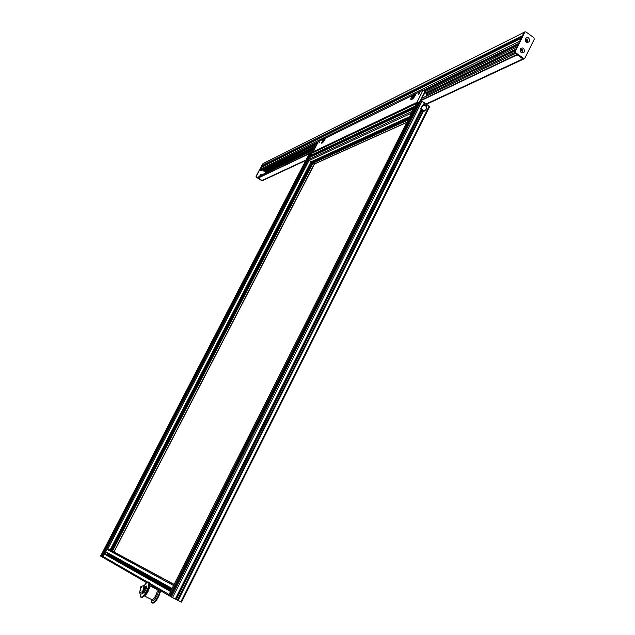 <?xml version="1.0" encoding="UTF-8"?>
<svg xmlns="http://www.w3.org/2000/svg" width="635" height="635" viewBox="0 0 635 635"><rect width="100%" height="100%" fill="white"/><g stroke="black" fill="none" stroke-linecap="round" stroke-linejoin="round"><path stroke-width="0.95" d="M315.666 159.822L315.571 160.393L314.889 160.179M414.607 106.815L416.29 103.481M411.94 112.117L413.623 108.775M313.984 160.591L314.484 161.623M313.357 162.179L313.063 163.124L314.515 163.981L406.781 122.372M416.163 103.529L312.245 152.86L310.896 155.273L311.587 155.98L414.099 107.839M312.706 155.456L312.896 155.877M310.11 157.25L308.681 159.448L308.991 160.544L311.428 161.687M113.895 551.894L112.236 551.148M113.879 551.886L174.149 584.398L113.879 551.886L314.317 163.957L406.829 122.277M105.148 554.101L170.783 591.074L104.735 553.887L102.973 556.419L103.275 557.562L146.661 582.668L102.378 557.093L311.976 152.646L311.055 153.162M107.879 553.323L106.918 555.101M174.069 584.557L107.863 548.799L106.712 549.204L105.656 552.085L171.894 588.867L105.656 552.085M168.743 595.122L170.744 591.153M171.355 589.939L107.442 554.196M171.394 589.867L107.529 554.172M171.426 589.804L107.505 554.093M171.918 588.828L173.911 584.859M177.427 600.091L181.515 602.17L429.601 106.712L426.799 104.481L425.998 104.537M175.562 599.099L177.435 600.051M423.386 105.37L424.378 102.83L422.045 101.211L420.814 100.901L419.473 101.584L170.458 596.511L175.53 599.154L421.156 109.823M168.648 595.447L170.482 596.463M425.601 105.291L424.061 104.434L423.585 105.37M421.267 109.998L175.712 599.178M424.061 104.434L423.489 105.37M421.211 109.911L175.633 599.13M423.974 104.41L424.553 103.1M421.188 109.871L175.585 599.115M418.925 102.632L418.06 102.259L416.536 103.116M310.713 153.797L309.102 154.114M312.547 152.718L311.976 152.646M110.307 550.601L311.539 161.711M110.339 550.624L311.594 161.679M110.411 550.656L311.698 161.639M309.166 153.98L100.6 556.062L101.846 556.744M101.83 556.776L311.063 153.13L101.83 556.776L102.378 557.093M315.508 159.893L314.992 160.131M262.977 180.253L262.096 180.475L256.659 177.054L256.389 176.093L262.858 163.798L524.169 32.266L514.493 51.649L514.898 53.173L522.891 58.88L523.78 58.984L522.891 58.88L517.088 54.38M515.739 52.769L515.342 51.245L525.026 31.837L525.939 31.933L533.892 37.671L534.289 39.187L524.637 58.579L523.748 58.476L515.739 52.769L514.898 53.173M527.185 41.68L527.55 39.767L526.026 39.084M522.089 52.086L522.581 50.403L520.954 49.474M525.312 38.505C528.098 36.632 529.479 37.632 529.463 41.489C526.677 43.363 525.296 42.37 525.312 38.505M525.597 39.56C525.351 41.077 525.915 41.767 527.272 41.64L527.764 41.124C528.01 39.608 527.455 38.918 526.09 39.045L525.597 39.56M520.216 48.911C523.01 47.03 524.399 48.022 524.383 51.895C521.589 53.785 520.2 52.792 520.216 48.911M520.51 49.959C520.263 51.475 520.819 52.165 522.184 52.046L522.692 51.522C522.938 50.006 522.375 49.316 521.017 49.443L520.51 49.959M262.969 163.647L261.882 165.735L262.549 166.283L521.454 37.441M260.342 175.601L260.755 174.577L261.818 174.895M262.525 163.973L256.056 176.26L256.318 177.213L261.755 180.634L262.509 180.578M260.739 174.593L261.755 174.927M144.145 588.081L146.431 586.01L146.606 587.589C145.494 590.994 144.232 592.876 142.811 593.225L142.7 593.138M144.804 588.415L143.772 590.479M144.542 588.28L145.788 587.296L143.28 591.487M145.455 588.828L144.026 588.026M144.018 590.598L143.994 591.161M145.486 588.185L145.05 588.534M141.462 587.304L140.478 588.605L141.462 587.304M140.899 589.915L139.914 591.209L140.899 589.915M142.994 592.78L144.304 586.74L143.939 586.486M142.811 591.677L144.018 585.518L140.906 586.542L139.581 592.622L142.716 591.606L142.288 592.288L142.978 592.852L141.986 593.868L140.264 594.106L139.581 592.622M139.978 591.177L140.859 589.558M525.709 39.83L526.082 39.441C527.431 39.576 527.725 40.227 526.971 41.394L525.709 39.83M525.026 31.837L524.2 32.258M261.16 167.362L259.937 169.347L260.215 170.307L318 141.938M415.615 94.012L416.044 93.805M423.323 90.234L518.485 43.513M259.937 169.347L519.597 41.227M260.215 170.307L260.89 170.537L317.563 142.78L260.89 170.537M262.509 169.743L263.041 170.64L316.667 144.51M421.624 98.084L423.997 94.591L424.688 91.861L516.755 47.038M263.041 170.64L263.954 171.22L315.873 146.042M425.331 92.964L515.723 49.141M263.954 171.22L265.089 171.379L265.628 173.069M259.088 176.236L258.223 178.038L262.358 180.681M416.727 102.846L423.045 90.178L424.243 90.861L424.601 92.17L420.767 99.782L421.013 100.854M411.607 99.679L412.083 98.044M416.282 93.551L416.092 93.647C414.433 97.33 412.718 99.354 410.956 99.727C410.496 99.147 410.956 97.734 412.337 95.488L412.686 95.369M325.763 138.009L325.596 138.097C324.175 141.137 322.826 142.827 321.556 143.177L323.072 139.311M322.556 141.859L322.183 143.01M318.286 141.684L312.777 152.606M419.386 93.432L418.203 94.647L419.513 92.726L419.386 93.432M319.81 142.105L318.929 143.097L319.81 142.105M417.378 102.56L418.116 102.243M424.49 103.227L426.141 104.418M426.482 96.02L426.911 93.289L426.458 93.242M322.651 140.01L322.326 141.041L323.985 139.359L324.144 138.216L322.651 140.01M324.263 138.232L325.033 138.12L324.62 139.533L323.342 141.383L322.469 141.803L322.397 141.145M323.104 142.153L322.469 141.803M322.945 139.867L323.842 138.867L322.945 139.867M325.469 138.406L325.033 138.12M413.131 96.21L413.71 95.361M412.266 96.076L411.94 97.179C412.353 97.552 413.075 96.885 414.115 95.171L414.171 93.893L412.266 96.076M414.314 93.893L415.242 93.758L414.893 95.369L413.322 97.568L412.115 98.155L411.996 97.306M413.036 98.536L412.115 98.155M412.671 95.877L413.837 94.663L412.671 95.877M415.877 94.242L415.242 93.758M424.712 105.688L422.529 105.593L421.18 108.514C421.854 110.617 423.093 111.411 424.902 110.903L426.228 109.188M422.354 105.688L420.767 108.704C421.442 110.807 422.68 111.601 424.482 111.093L424.656 110.998M423.521 105.545L423.489 105.545C420.513 107.521 420.735 109.315 424.156 110.927L425.553 110.172C427.323 106.91 426.641 105.37 423.489 105.545M314.381 161.266L408.892 118.173M313.134 162.282L408.543 118.864M312.936 162.663L408.321 119.316M174.109 584.47L112.427 551.18L313.055 163.116L407.916 120.11M311.928 153.178L415.798 103.902M310.896 155.273L414.591 106.41M311.023 155.726L414.472 107.093M311.396 155.964L414.147 107.744M309.793 157.393L413.306 108.95M308.681 159.448L412.02 111.411M107.45 549.6L308.991 160.544L411.401 113.197M109.895 550.378L310.999 161.798L409.678 116.618M168.616 595.376L149.582 584.367L168.616 595.384M168.839 594.328L149.558 583.232M147.566 582.081L102.973 556.419M170.37 591.399L104.251 554.053M170.775 591.09L104.735 553.887M171.013 590.621L107.156 554.76M171.767 589.113L107.791 553.529M171.894 588.375L105.521 551.609M173.331 585.406L106.712 549.204M429.181 106.069L180.864 601.853M426.799 104.481L425.918 106.236M423.378 111.3L178.094 600.456M426.291 104.354L425.474 105.966M422.846 111.204L177.594 600.194M426.029 104.473L425.315 105.894M177.411 600.091L422.664 111.149L177.427 600.099M424.609 104.807L424.267 105.497M421.727 110.553L176.355 599.503M424.378 102.83L423.085 105.41M421.013 109.537L175.268 599.027M422.045 101.211L172.522 597.638M420.814 100.901L171.323 597.011M418.576 102.386L170.069 596.257M418.06 102.259L169.569 595.995M416.655 102.878L168.64 595.463M110.934 550.942L312.515 161.258M111.895 550.958L313.682 160.75L111.887 550.958M111.8 551.41L313.873 160.639M313.626 162.012L314.214 160.877M114.03 551.966L314.484 163.989L114.03 551.966M101.243 556.435L310.126 153.567M101.632 556.641L310.531 153.678M105.124 554.085L106.045 552.299M310.928 156.797L311.372 155.948M311.237 161.838L110.307 550.124M515.342 51.245L514.493 51.649M523.748 58.476L425.823 104.14M523.796 32.663L524.653 32.234M306.014 159.996L261.755 180.634M144.105 585.716L145.963 583.359C148.336 581.231 149.265 581.914 148.733 585.406C147.249 593.082 138.859 601.972 140.47 594.13L140.994 597.487L140.462 596.582M147.693 582.128L148.749 582.025L149.122 585.383C146.748 592.693 144.042 596.725 140.994 597.487L141.073 597.519M148.804 582.057L149.257 585.454C146.883 592.757 144.177 596.797 141.129 597.551C141.692 598.122 142.954 597.297 144.915 595.09L141.867 597.575M149.328 582.66L149.146 586.637L144.915 595.09M148.82 587.74L145.605 594.154M149.392 585.637L149.463 587.732C148.074 592.177 146.352 594.884 144.296 595.844M157.02 589.439L157.218 591.645C155.67 596.519 153.861 599.194 151.805 599.678L144.256 595.892M158.234 589.375L158.337 591.709C157.44 596.59 152.027 603.512 151.844 599.702M156.972 589.407L157.813 589.129M160.06 590.431L159.964 591.01C158.496 598.948 149.828 607.782 151.575 599.567L152.154 603.075L151.686 602.488M160.361 590.606L160.282 591.026C157.964 598.337 155.257 602.353 152.154 603.075L152.233 603.115M160.488 590.677L160.417 591.09C158.099 598.4 155.392 602.424 152.289 603.147C155.464 602.694 158.242 598.567 160.639 590.764M160.615 590.748L160.512 591.36C158.766 597.265 156.4 601.154 153.408 603.036M144.018 585.518L142.716 591.606M144.232 586.637L142.931 592.717M260.533 170.513L317.714 142.486M423.743 90.519L518.12 44.259M423.966 90.67L517.922 44.656L423.966 90.67M262.612 169.807L317.476 142.954M424.109 90.765L517.803 44.902M262.707 169.942L317.333 143.224M424.307 90.908L517.62 45.275M264.668 171.18L315.635 146.502M425.76 93.186L515.414 49.776M264.819 171.204L315.563 146.645M425.926 93.234L515.318 49.967M265.089 171.379L315.333 147.09M426.776 93.226L515.017 50.578M265.176 171.482L315.222 147.304M426.974 93.329L514.874 50.879M265.533 172.275L314.476 148.749M427.839 94.234L514.461 52.586M520.494 51.221L522.518 50.252M258.905 176.332L313.801 150.035M421.41 98.504L515.366 53.507M258.151 177.768L312.976 151.638M420.695 100.314L516.795 54.523M258.223 178.038L312.761 152.09M420.838 100.663L517.2 54.816M261.882 165.735L522.311 35.703M261.961 166.005L521.994 36.346M262.374 166.267L521.518 37.314M521.017 38.338L260.985 167.45M416.092 93.647L422.95 90.273M325.596 138.097L412.337 95.488M318.079 141.788L322.874 139.43M312.817 151.948L416.822 102.433M427.498 95.536L427.538 93.718L427.696 95.44M427.672 95.456L427.76 94.329M313.23 162.195L408.583 118.793M314.515 163.981L406.741 122.444M311.587 155.98L414.06 107.91M309.92 157.266L413.464 108.807M311.293 161.822L409.559 116.848M429.601 106.712L181.515 602.17M426.006 104.497L425.307 105.886M421.172 109.839L175.53 599.154M419.433 101.624L170.458 596.511M416.544 102.973L168.593 595.432M100.6 556.062L309.11 154.027M110.323 550.116L311.253 161.838M426.355 104.33L524.637 58.579M144.113 585.684L145.994 583.279L148.884 582.089C149.669 582.224 149.757 583.74 149.146 586.637M156.94 589.391L149.408 585.581M145.788 587.296L146.582 587.7M143.462 591.939L144.256 592.336M143.526 590.352L144.343 590.764M142.819 591.717L144.121 585.637M142.994 592.82L144.304 586.74M258.977 176.252L313.833 149.979M421.442 98.433L515.318 53.475M262.699 180.523L305.768 160.472M263.12 163.536L524.169 32.266M262.549 166.283L521.414 37.521M261.056 167.378L521.049 38.267M416.163 93.559L423.045 90.178M322.985 139.335L318.167 141.7M412.464 95.377L325.66 138.025M426.911 93.289L427.538 93.718M424.744 92.067L426.482 93.234M322.326 141.041L322.429 141.605M411.94 97.179L412.012 97.687M422.529 105.593L422.116 105.791M424.902 110.903L424.482 111.093"/></g></svg>
